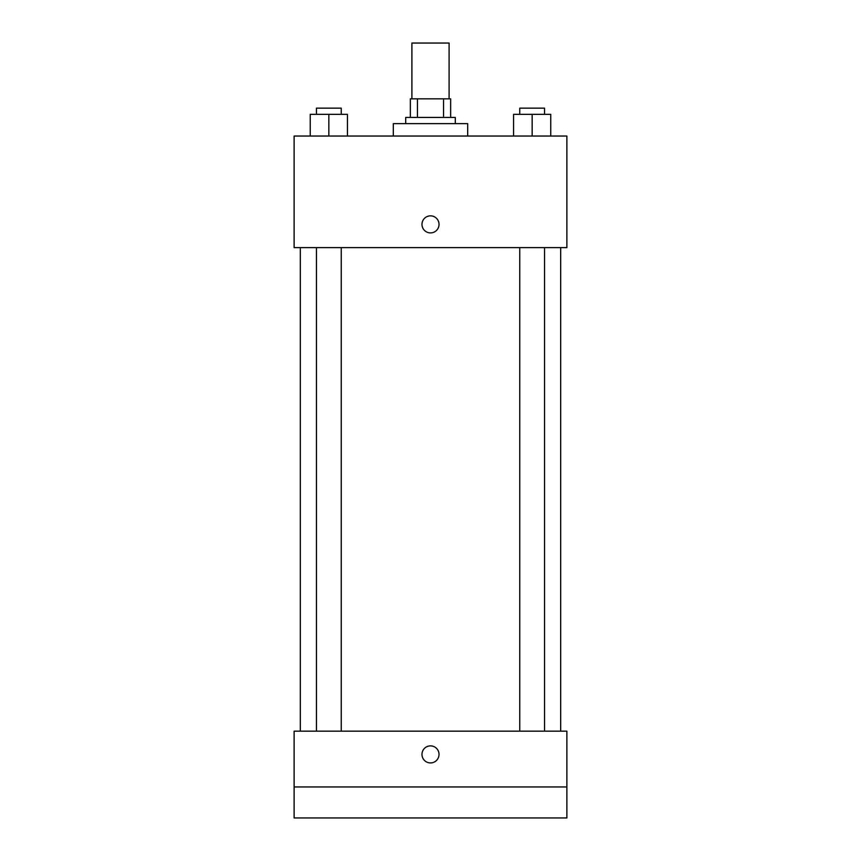<?xml version="1.0" encoding="UTF-8"?>
<svg xmlns="http://www.w3.org/2000/svg" width="861" height="861" viewBox="0 0 861 861"><rect width="100%" height="100%" fill="white"/><g stroke="black" fill="none" stroke-linecap="round" stroke-linejoin="round"><path stroke-width="1.29" d="M449.098 98.843L449.098 43.05L411.902 43.05L411.902 98.843M417.456 117.44L417.456 98.843L410.353 98.843L410.353 117.44L410.353 98.843M417.456 98.843L450.647 98.843L450.647 117.44M443.544 117.44L443.544 98.843M405.703 123.64L405.703 117.44L455.297 117.44L455.297 123.64M467.695 136.038L467.695 123.64L393.305 123.64L393.305 136.038M294.118 136.038L566.882 136.038L566.882 247.624L294.118 247.624L294.118 136.038M430.5 232.9A8.524 8.524 0 0 1 423.117 220.115A8.524 8.524 0 0 1 437.883 220.115A8.524 8.524 0 0 1 430.5 232.9M294.118 731.161L566.882 731.161L566.882 817.95L294.118 817.95L294.118 731.161M430.5 762.932A8.524 8.524 0 0 1 423.117 750.146A8.524 8.524 0 0 1 437.883 750.146A8.524 8.524 0 0 1 430.5 762.932M294.118 786.954L566.882 786.954M513.565 136.038L513.565 114.341L550.76 114.341L550.76 136.038L550.76 114.341M532.163 136.038L532.163 114.341M544.561 114.341L544.561 108.142L519.764 108.142L519.764 114.341M310.24 136.038L310.24 114.341L347.435 114.341L347.435 136.038L347.435 114.341M328.837 136.038L328.837 114.341M341.236 114.341L341.236 108.142L316.439 108.142L316.439 114.341M560.683 731.161L560.683 247.624M300.317 731.161L300.317 247.624M519.764 247.624L519.764 731.161M544.561 247.624L544.561 731.161M341.236 731.161L341.236 247.624M316.439 731.161L316.439 247.624"/></g></svg>

